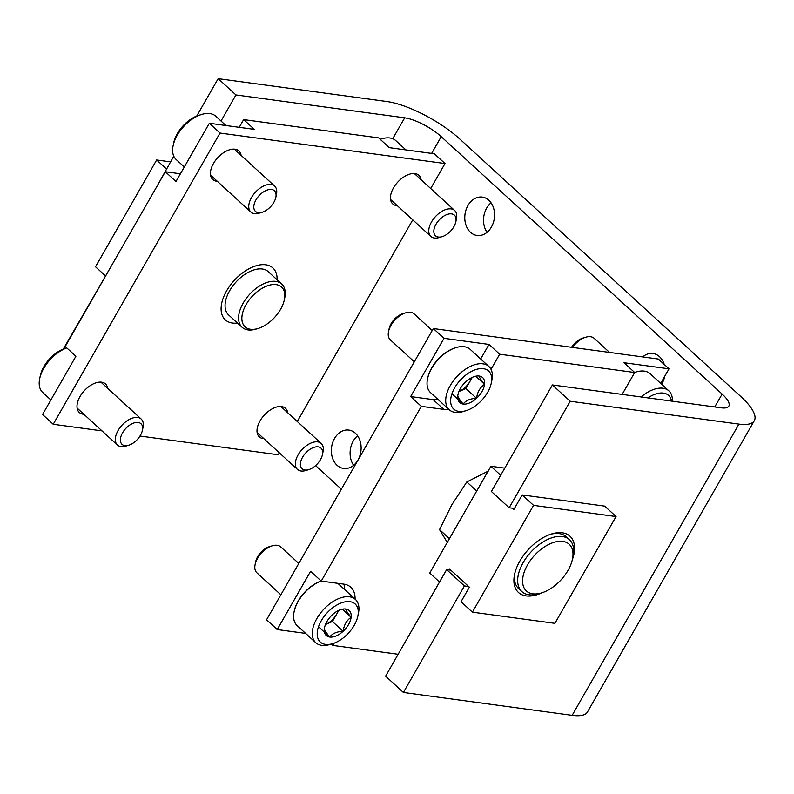 <?xml version="1.0" encoding="UTF-8"?>
<svg xmlns="http://www.w3.org/2000/svg" width="794" height="794" viewBox="0 0 794 794"><rect width="100%" height="100%" fill="white"/><g stroke="black" fill="none" stroke-linecap="round" stroke-linejoin="round"><path stroke-width="1.19" d="M392.732 138.732L404.702 117.83L235.947 94.952L218.171 78.666L386.926 101.543A58.677 17.746 -150.2 0 1 459.984 139.208L740.881 396.613A58.677 17.746 -150.2 0 1 754.3 420.691L587.52 711.91A58.677 17.746 -150.2 0 1 572.156 715.334L403.402 692.457L464.411 585.922L468.639 586.498M754.3 420.691A58.677 17.746 -150.2 0 1 738.936 424.115L570.181 401.238L552.406 384.951L721.16 407.818A29.338 8.873 -150.2 0 0 728.842 406.111A29.338 8.873 -150.2 0 0 722.133 394.072L441.226 136.667A29.338 8.873 -150.2 0 0 404.702 117.83M514.423 508.488L509.162 507.773L570.181 401.238M403.402 692.457L385.616 676.17L446.635 569.626L464.411 585.922M552.406 384.951L491.387 491.486L509.162 507.773M450.863 570.201L446.635 569.626M221.02 121.025L235.947 94.952M63.341 349.013L112.698 263.618M173.777 156.18L157.45 185.478M196.763 116.033L218.171 78.666M642.654 356.923A19.364 14.798 97.7 0 1 652.936 353.499A19.364 14.798 97.7 0 1 664.221 364.436M664.727 376.316A19.364 14.798 97.7 0 1 661.61 384.217M334.502 438.516A19.364 14.798 97.7 0 1 348.844 430.08A19.364 14.798 97.7 0 1 360.903 451.26A19.364 14.798 97.7 0 1 343.633 468.46A19.364 14.798 97.7 0 1 334.502 438.516M467.934 205.537A19.364 14.798 97.7 0 1 482.266 197.101A19.364 14.798 97.7 0 1 494.334 218.281A19.364 14.798 97.7 0 1 477.065 235.481A19.364 14.798 97.7 0 1 467.934 205.537M341.341 489.193L315.605 465.602M660.142 360.694A19.364 14.798 97.7 0 1 661.71 359.206M353.618 465.294A19.364 14.798 97.7 0 1 353.251 441.057A19.364 14.798 97.7 0 1 357.618 435.787M487.04 232.314A19.364 14.798 97.7 0 1 486.682 208.078A19.364 14.798 97.7 0 1 491.039 202.807M542.044 592.761A38.142 21.726 -47.5 0 1 526.164 595.907A38.142 21.726 -47.5 0 1 514.562 574.449A38.142 21.726 -47.5 0 1 551.711 533.905A38.142 21.726 -47.5 0 1 572.345 559.691M448.878 569.933L449.454 568.921L469.373 587.163L461.026 601.723L472.41 612.154L554.907 623.34L616.065 516.557L604.691 506.125L522.184 494.94L513.847 509.51L512.438 508.22M472.41 612.154L533.558 505.371L616.065 516.557M533.558 505.371L522.184 494.94M500.686 475.249L490.891 466.267L504.756 468.152M490.891 466.267L429.743 573.05L439.539 582.032M541.587 592.9A31.691 18.054 -47.5 0 1 532.784 593.823A31.691 18.054 -47.5 0 1 525.608 568.623A31.691 18.054 -47.5 0 1 556.495 541.687A31.691 18.054 -47.5 0 1 572.444 559.224A31.691 18.054 -47.5 0 1 541.587 592.9L538.759 593.763A35.204 20.058 -47.5 0 1 528.983 594.775A35.204 20.058 -47.5 0 1 521.876 591.609L518.671 588.682A35.204 20.058 -47.5 0 1 514.84 573.218M550.5 534.293A35.204 20.058 -47.5 0 1 566.241 536.764L569.447 539.702A35.204 20.058 -47.5 0 1 573.05 556.336L572.444 559.224M488.31 471.07L466.803 481.968L451.915 504.637L439.529 529.608L446.466 541.101M439.529 529.608L449.424 538.679M466.803 481.968L476.708 491.039M521.876 591.609A35.204 20.058 -47.5 0 1 530.868 552.108A35.204 20.058 -47.5 0 1 569.447 539.702M448.848 409.396A35.204 20.058 132.5 0 1 443.826 409.396L421.316 406.349L321.252 581.079L310.583 571.303L277.225 629.543L305.63 633.394M277.225 629.543L266.556 619.777L433.345 328.547L658.355 359.047L669.014 368.823L624.015 362.729L634.684 372.505L499.674 354.203L489.015 344.427L444.015 338.323L433.345 328.547M334.214 643.11L332.894 645.423L398.161 654.266M332.894 645.423L331.376 644.033M660.687 383.373L669.014 368.823M444.015 338.323L410.657 396.573L433.157 399.62A35.204 20.058 132.5 0 0 438.189 399.62M421.316 406.349L410.657 396.573M622.139 394.4L634.684 372.505M499.674 354.203L491.01 369.339M321.252 581.079L343.752 584.126A35.204 20.058 132.5 0 1 350.859 587.292A35.204 20.058 132.5 0 1 355.067 599.113M480.678 358.967L489.015 344.427M344.398 589.337A35.204 20.058 132.5 0 0 343.921 584.156M332.378 614.745A16.942 9.647 -47.5 0 1 341.063 609.504A16.942 9.647 -47.5 0 1 345.767 609.018C345.747 610.11 347.534 612.869 351.127 617.285C346.67 620.312 344.001 624.977 343.107 631.299C336.874 631.558 332.418 633.473 329.718 637.036C326.145 632.649 324.359 629.89 324.349 628.759A16.942 9.647 -47.5 0 1 324.557 627.508A16.942 9.647 -47.5 0 1 332.378 614.745M345.767 609.018A16.942 9.647 -47.5 0 1 351.127 617.285A16.942 9.647 -47.5 0 1 343.107 631.299A16.942 9.647 -47.5 0 1 329.718 637.036A16.942 9.647 -47.5 0 1 324.349 628.759M325.51 644.381A25.815 14.709 -47.5 0 1 319.664 623.846A25.815 14.709 -47.5 0 1 344.824 601.902A25.815 14.709 -47.5 0 1 357.826 616.194A25.815 14.709 -47.5 0 1 332.686 643.636A25.815 14.709 -47.5 0 1 325.51 644.381M332.686 643.636L329.857 644.49A29.338 16.714 -47.5 0 1 321.709 645.333A29.338 16.714 -47.5 0 1 315.784 642.703A29.338 16.714 -47.5 0 1 323.287 609.782A29.338 16.714 -47.5 0 1 355.424 599.44A29.338 16.714 -47.5 0 1 358.431 613.305L357.826 616.194M315.784 642.703L297.115 625.593A29.338 16.714 -47.5 0 1 294.108 611.727A29.338 16.714 -47.5 0 1 321.203 581.039M294.108 611.727L294.256 611.013A28.455 16.208 -47.5 0 1 321.183 581.019M280.868 594.785L256.919 572.841A17.607 10.024 -47.5 0 1 255.112 564.514A17.607 10.024 -47.5 0 1 272.253 545.806A17.607 10.024 -47.5 0 1 280.699 546.877L298.802 563.472M255.112 564.514L255.728 561.566A14.004 7.98 -47.5 0 1 269.374 546.679L272.253 545.806M338.145 610.685A14.669 8.357 -47.5 0 1 336.448 614.516L338.839 610.348M336.448 614.516A14.669 8.357 -47.5 0 1 325.738 624.392L332.438 621.523L336.448 614.516M332.438 621.523L343.107 631.299M342.462 609.345L351.127 617.285M319.049 627.26L329.718 637.036M465.8 381.775A16.942 9.647 -47.5 0 1 474.484 376.525A16.942 9.647 -47.5 0 1 479.189 376.038C479.179 377.14 480.966 379.899 484.558 384.316C480.102 387.333 477.422 392.008 476.529 398.32C470.306 398.578 465.84 400.494 463.14 404.057C459.577 399.68 457.791 396.921 457.781 395.779A16.942 9.647 -47.5 0 1 457.989 394.529A16.942 9.647 -47.5 0 1 465.8 381.775M479.189 376.038A16.942 9.647 -47.5 0 1 484.558 384.316A16.942 9.647 -47.5 0 1 476.529 398.32A16.942 9.647 -47.5 0 1 463.14 404.057A16.942 9.647 -47.5 0 1 457.781 395.779M458.932 411.401A25.815 14.709 -47.5 0 1 453.096 390.876A25.815 14.709 -47.5 0 1 478.256 368.922A25.815 14.709 -47.5 0 1 491.258 383.214A25.815 14.709 -47.5 0 1 466.108 410.657A25.815 14.709 -47.5 0 1 458.932 411.401M466.108 410.657L463.289 411.51A29.338 16.714 -47.5 0 1 455.131 412.364A29.338 16.714 -47.5 0 1 449.215 409.724A29.338 16.714 -47.5 0 1 456.709 376.803A29.338 16.714 -47.5 0 1 488.856 366.461A29.338 16.714 -47.5 0 1 491.863 380.326L491.258 383.214M449.215 409.724L430.547 392.623A29.338 16.714 -47.5 0 1 427.539 378.758A29.338 16.714 -47.5 0 1 456.113 347.564A29.338 16.714 -47.5 0 1 470.187 349.36L488.856 366.461M427.539 378.758L427.688 378.033A28.455 16.208 -47.5 0 1 455.409 347.782L456.113 347.564M414.299 361.806L390.34 339.862A17.607 10.024 -47.5 0 1 388.534 331.545A17.607 10.024 -47.5 0 1 405.684 312.826A17.607 10.024 -47.5 0 1 414.131 313.898L432.234 330.493M388.534 331.545L389.159 328.587A14.004 7.98 -47.5 0 1 402.796 313.699L405.684 312.826M471.567 377.706A14.669 8.357 -47.5 0 1 469.879 381.547L472.261 377.378M469.879 381.547A14.669 8.357 -47.5 0 1 459.17 391.422L465.86 388.554L469.879 381.547M465.86 388.554L476.529 398.32M475.884 376.376L484.558 384.316M452.471 394.281L463.14 404.057M647.954 397.903A25.815 14.709 -47.5 0 1 671.516 401.089M641.086 396.97A29.338 16.714 -47.5 0 1 668.866 390.866A29.338 16.714 -47.5 0 1 672.349 401.208M634.644 372.465A29.338 16.714 -47.5 0 1 636.123 371.969A29.338 16.714 -47.5 0 1 650.197 373.756L668.866 390.866M634.614 372.436A28.455 16.208 -47.5 0 1 635.418 372.178L636.123 371.969M572.494 347.415A17.607 10.024 -47.5 0 1 585.684 337.232A17.607 10.024 -47.5 0 1 594.13 338.304L609.564 352.437M571.581 347.286A14.004 7.98 -47.5 0 1 582.806 338.105L585.684 337.232M166.452 168.963L156.656 159.991L95.508 266.774L105.294 275.746M156.656 159.991L170.521 161.867M284.341 299.804L284.738 297.879A29.338 16.714 132.5 0 0 281.731 284.014L268.223 271.627A29.338 16.714 132.5 0 0 262.298 268.997A29.338 16.714 132.5 0 0 232.582 286.217A29.338 16.714 132.5 0 0 228.583 314.89L242.091 327.277A29.338 16.714 132.5 0 0 256.164 329.063L258.05 328.488A26.996 15.374 132.5 0 0 284.341 299.804A26.996 15.374 132.5 0 0 276.123 284.619A26.996 15.374 132.5 0 0 243.937 308.965A26.996 15.374 132.5 0 0 258.05 328.488M281.731 284.014A29.338 16.714 132.5 0 0 275.816 281.374A29.338 16.714 132.5 0 0 246.1 298.604A29.338 16.714 132.5 0 0 242.091 327.277M102.009 430.884L53.218 424.274L42.548 414.498L75.906 356.258L65.237 346.482L165.311 171.742L175.98 181.518L209.338 123.278L254.338 129.382L243.669 119.606L378.669 137.898L389.338 147.674L434.338 153.778L445.007 163.554L430.695 188.535M209.338 123.278L219.998 133.055L445.007 163.554M412.761 219.859L297.274 421.515M279.339 452.828L278.228 454.773L139.992 436.035M217.318 181.31A19.364 11.027 -47.5 0 1 212.742 179.504A19.364 11.027 -47.5 0 1 213.447 163.544A19.364 11.027 -47.5 0 1 238.905 150.949A19.364 11.027 -47.5 0 1 241.108 155.346M83.896 414.289A19.364 11.027 -47.5 0 1 79.311 412.473A19.364 11.027 -47.5 0 1 80.025 396.524A19.364 11.027 -47.5 0 1 105.483 383.929A19.364 11.027 -47.5 0 1 107.676 388.326M397.328 205.706A19.364 11.027 -47.5 0 1 392.742 203.899A19.364 11.027 -47.5 0 1 393.457 187.95A19.364 11.027 -47.5 0 1 418.914 175.345A19.364 11.027 -47.5 0 1 421.108 179.752M263.896 438.685A19.364 11.027 -47.5 0 1 259.32 436.879A19.364 11.027 -47.5 0 1 260.025 420.919A19.364 11.027 -47.5 0 1 285.483 408.324A19.364 11.027 -47.5 0 1 287.686 412.731M53.218 424.274L219.998 133.055M165.311 171.742L180.407 173.797M239.242 127.328L243.669 119.606M277.106 279.776A35.204 20.058 132.5 0 0 256.015 265.811A35.204 20.058 132.5 0 0 221.715 303.229A35.204 20.058 132.5 0 0 237.466 323.039M225.933 125.531L215.779 116.222A29.338 16.714 132.5 0 0 209.854 113.582A29.338 16.714 132.5 0 0 201.706 114.435L198.877 115.289A25.815 14.709 132.5 0 0 173.737 142.731L173.132 145.62A29.338 16.714 132.5 0 0 176.129 159.485L184.307 166.978M201.706 114.435A29.338 16.714 132.5 0 0 173.132 145.62M275.836 197.359L276.451 194.411A17.607 10.024 132.5 0 0 274.645 186.084A17.607 10.024 132.5 0 0 271.091 184.506A17.607 10.024 132.5 0 0 253.266 194.838A17.607 10.024 132.5 0 0 250.864 212.048A17.607 10.024 132.5 0 0 259.31 213.12L262.189 212.246A14.004 7.98 132.5 0 0 275.836 197.359A14.004 7.98 132.5 0 0 271.568 189.478A14.004 7.98 132.5 0 0 254.874 202.113A14.004 7.98 132.5 0 0 262.189 212.246M405.933 149.927L395.779 140.627A29.338 16.714 132.5 0 0 389.864 137.987A29.338 16.714 132.5 0 0 381.706 138.841A29.338 16.714 132.5 0 0 380.227 139.327M455.835 221.764L456.461 218.807A17.607 10.024 132.5 0 0 454.654 210.489A17.607 10.024 132.5 0 0 451.101 208.901A17.607 10.024 132.5 0 0 433.276 219.243A17.607 10.024 132.5 0 0 430.864 236.443A17.607 10.024 132.5 0 0 439.31 237.515L442.198 236.642A14.004 7.98 132.5 0 0 455.835 221.764A14.004 7.98 132.5 0 0 451.578 213.884A14.004 7.98 132.5 0 0 434.884 226.518A14.004 7.98 132.5 0 0 442.198 236.642M66.756 347.871L65.455 348.268A25.815 14.709 132.5 0 0 40.305 375.711L39.7 378.599A29.338 16.714 132.5 0 0 42.707 392.464L50.885 399.958M66.795 347.911A29.338 16.714 132.5 0 0 39.7 378.599M142.404 430.338L143.029 427.38A17.607 10.024 132.5 0 0 141.223 419.063A17.607 10.024 132.5 0 0 137.67 417.485A17.607 10.024 132.5 0 0 119.834 427.817A17.607 10.024 132.5 0 0 117.433 445.027A17.607 10.024 132.5 0 0 125.879 446.099L128.767 445.216A14.004 7.98 132.5 0 0 142.404 430.338A14.004 7.98 132.5 0 0 138.146 422.458A14.004 7.98 132.5 0 0 121.442 435.092A14.004 7.98 132.5 0 0 128.767 445.216M322.414 454.734L323.029 451.786A17.607 10.024 132.5 0 0 321.223 443.469A17.607 10.024 132.5 0 0 317.669 441.881A17.607 10.024 132.5 0 0 299.844 452.223A17.607 10.024 132.5 0 0 297.442 469.423A17.607 10.024 132.5 0 0 305.889 470.495L308.777 469.621A14.004 7.98 132.5 0 0 322.414 454.734A14.004 7.98 132.5 0 0 318.146 446.863A14.004 7.98 132.5 0 0 301.452 459.488A14.004 7.98 132.5 0 0 308.777 469.621M572.156 715.334L738.936 424.115M714.749 406.955L722.133 394.072M431.638 153.411L441.226 136.667M443.826 409.396L433.157 399.62M355.424 599.44L337.847 583.332M210.539 175.097L250.864 212.048M234.329 149.143L274.645 186.084M380.197 139.297L381.706 138.841M390.549 199.502L430.864 236.443M414.339 173.539L454.654 210.489M77.117 408.076L117.433 445.027M100.898 382.122L141.223 419.063M257.117 432.472L297.442 469.423M280.907 406.518L321.223 443.469"/></g></svg>
